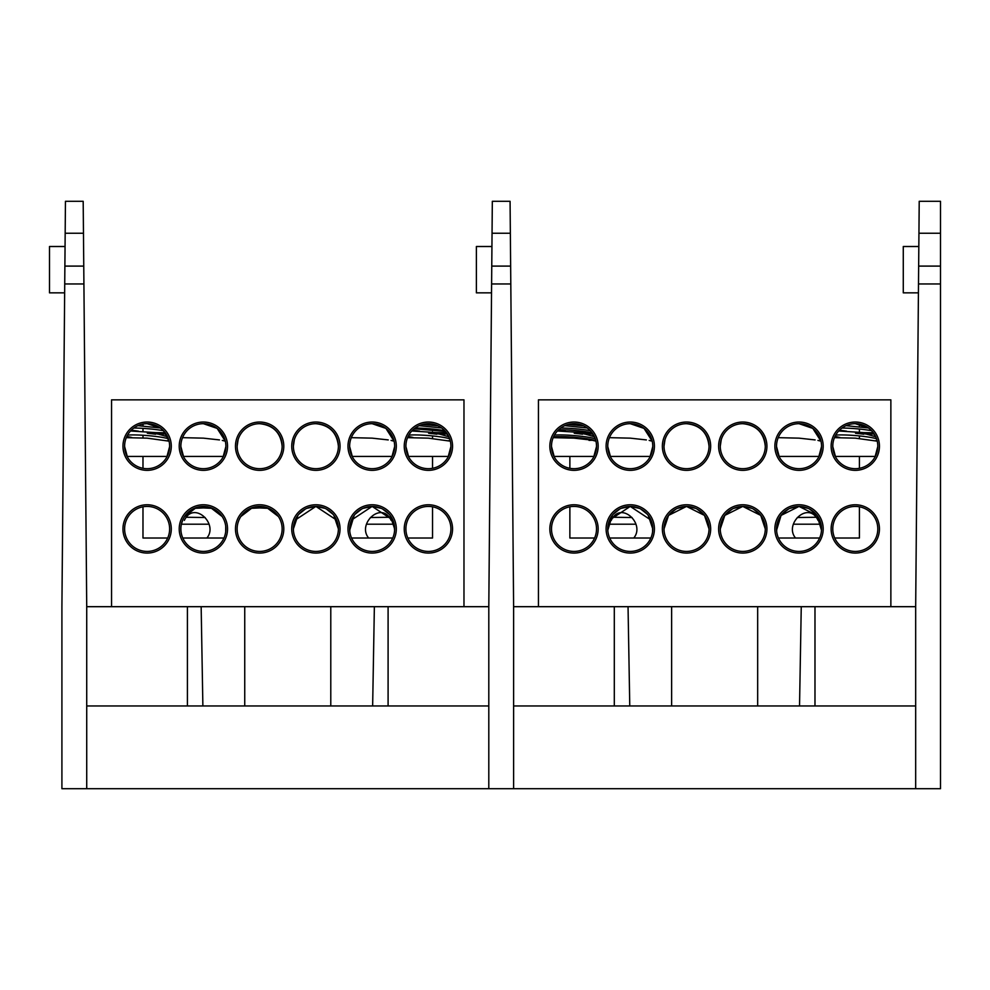 <?xml version="1.0" encoding="UTF-8"?>
<svg xmlns="http://www.w3.org/2000/svg" width="990" height="990" viewBox="0 0 990 990"><rect width="100%" height="100%" fill="white"/><g stroke="black" fill="none" stroke-linecap="round" stroke-linejoin="round"><path stroke-width="1.49" d="M510.803 283.957L510.073 201.304L492.327 201.304L488.8 606.684L488.8 788.696L513.612 788.696L513.612 606.684L510.803 283.957L491.609 283.957L491.733 269.676M513.612 606.684L915.676 606.684L918.943 233.244L940.5 233.244L940.5 201.304L919.215 201.304L918.943 233.244M491.77 266.1L510.642 266.1L510.791 282.422M940.5 233.244L940.5 788.696L513.612 788.696M915.676 705.957L513.612 705.957M491.943 246.51L476.388 246.51L476.388 292.842L491.535 292.842M611.238 520.394C620.544 500.272 645.703 523.821 633.761 538.015L609.679 538.015M834.706 538.015C866.968 538.015 866.968 538.015 834.706 538.015L859.419 538.015L859.419 506.806M793.435 524.205L821.032 524.205L821.49 530.244L817.035 515.419L799.029 506.422L808.149 508.34M877.784 528.648L877.796 528.92A22.498 22.498 0 0 1 855.286 551.418A22.498 22.498 0 0 1 832.788 528.92L832.788 528.648M596.512 528.648L596.512 528.92A22.498 22.498 0 0 1 574.002 551.418A22.498 22.498 0 0 1 551.504 528.92L551.504 528.648M832.788 528.92A22.498 22.498 0 0 1 855.286 506.422A22.498 22.498 0 0 1 877.796 528.92M551.504 528.92A22.498 22.498 0 0 1 574.002 506.422A22.498 22.498 0 0 1 596.512 528.92M598.158 528.92A24.156 24.156 0 0 0 574.002 504.764A24.156 24.156 0 0 0 549.846 528.92A24.156 24.156 0 0 0 574.002 553.076A24.156 24.156 0 0 0 598.158 528.92M879.442 528.92A24.156 24.156 0 0 0 855.286 504.764A24.156 24.156 0 0 0 831.13 528.92A24.156 24.156 0 0 0 855.286 553.076A24.156 24.156 0 0 0 879.442 528.92M781.085 515.357L776.568 530.244L781.036 515.419L799.029 506.422L789.921 508.34M809.461 508.984L816.082 514.231M816.985 515.357L821.539 528.92A22.498 22.498 0 0 0 799.029 506.422A22.498 22.498 0 0 0 776.531 528.92A22.498 22.498 0 0 0 799.029 551.418A22.498 22.498 0 0 0 821.539 528.92M788.597 508.984L781.976 514.231M823.185 528.92A24.156 24.156 0 0 0 799.029 504.764A24.156 24.156 0 0 0 774.873 528.92A24.156 24.156 0 0 0 799.029 553.076A24.156 24.156 0 0 0 823.185 528.92M890.864 606.684L890.864 399.861L538.436 399.861L538.436 606.684M654.415 528.92A24.156 24.156 0 0 0 630.259 504.764A24.156 24.156 0 0 0 606.103 528.92A24.156 24.156 0 0 0 630.259 553.076A24.156 24.156 0 0 0 654.415 528.92M710.672 528.92A24.156 24.156 0 0 0 686.515 504.764A24.156 24.156 0 0 0 662.36 528.92A24.156 24.156 0 0 0 686.515 553.076A24.156 24.156 0 0 0 710.672 528.92M766.928 528.92A24.156 24.156 0 0 0 742.772 504.764A24.156 24.156 0 0 0 718.616 528.92A24.156 24.156 0 0 0 742.772 553.076A24.156 24.156 0 0 0 766.928 528.92M598.158 446.193A24.156 24.156 0 0 0 574.002 422.037A24.156 24.156 0 0 0 549.846 446.193A24.156 24.156 0 0 0 574.002 470.349A24.156 24.156 0 0 0 598.158 446.193M654.415 446.193A24.156 24.156 0 0 0 630.259 422.037A24.156 24.156 0 0 0 606.103 446.193A24.156 24.156 0 0 0 630.259 470.349A24.156 24.156 0 0 0 654.415 446.193M710.672 446.193A24.156 24.156 0 0 0 686.515 422.037A24.156 24.156 0 0 0 662.36 446.193A24.156 24.156 0 0 0 686.515 470.349A24.156 24.156 0 0 0 710.672 446.193M766.928 446.193A24.156 24.156 0 0 0 742.772 422.037A24.156 24.156 0 0 0 718.616 446.193A24.156 24.156 0 0 0 742.772 470.349A24.156 24.156 0 0 0 766.928 446.193M823.185 446.193A24.156 24.156 0 0 0 799.029 422.037A24.156 24.156 0 0 0 774.873 446.193A24.156 24.156 0 0 0 799.029 470.349A24.156 24.156 0 0 0 823.185 446.193M879.442 446.193A24.156 24.156 0 0 0 855.286 422.037A24.156 24.156 0 0 0 831.13 446.193A24.156 24.156 0 0 0 855.286 470.349A24.156 24.156 0 0 0 879.442 446.193M551.504 446.193A22.498 22.498 0 0 1 574.002 423.683A22.498 22.498 0 0 1 596.512 446.193A22.498 22.498 0 0 1 574.002 468.691A22.498 22.498 0 0 1 551.504 446.193M574.002 423.683L583.605 425.836L568.248 424.438M558.657 429.734A22.832 2.364 4.7 0 1 573.94 430.378A22.832 2.364 4.7 0 1 592.107 432.816L594.433 436.751L582.714 433.41M554.412 435.13A22.832 2.364 -175.3 0 1 574.076 435.563A22.832 2.364 -175.3 0 1 595.262 438.805L595.943 441.169L592.923 440.426M607.761 446.193A22.498 22.498 0 0 1 630.259 423.683A22.498 22.498 0 0 1 652.769 446.193A22.498 22.498 0 0 1 630.259 468.691A22.498 22.498 0 0 1 607.761 446.193M630.259 423.683L644.045 428.398L652.2 441.169L649.18 440.426M664.018 445.921L664.018 446.193A22.498 22.498 0 0 1 686.515 423.683A22.498 22.498 0 0 1 709.026 446.193A22.498 22.498 0 0 1 686.515 468.691A22.498 22.498 0 0 1 664.018 446.193L665.008 439.572M686.515 423.683C700.091 425.118 707.59 432.618 709.026 446.193L709.026 446.193M720.274 445.921L720.274 446.193A22.498 22.498 0 0 1 742.772 423.683A22.498 22.498 0 0 1 765.282 446.193A22.498 22.498 0 0 1 742.772 468.691A22.498 22.498 0 0 1 720.274 446.193L721.265 439.572M742.772 423.683C756.348 425.118 763.847 432.618 765.282 446.193L765.282 446.193M776.531 446.193A22.498 22.498 0 0 1 799.029 423.683A22.498 22.498 0 0 1 821.539 446.193A22.498 22.498 0 0 1 799.029 468.691A22.498 22.498 0 0 1 776.531 446.193M799.029 423.683L812.815 428.398L820.97 441.169L817.95 440.426M832.788 446.193A22.498 22.498 0 0 1 855.286 423.683A22.498 22.498 0 0 1 877.796 446.193A22.498 22.498 0 0 1 855.286 468.691A22.498 22.498 0 0 1 832.788 446.193M855.286 423.683L868.502 427.977L846.066 425.663M842.007 428.026A22.832 2.364 4.7 0 1 855.36 428.67A22.832 2.364 4.7 0 1 871.633 430.712L875.717 436.751L863.998 433.41M835.696 435.13A22.832 2.364 4.7 0 1 855.36 435.563A22.832 2.364 4.7 0 1 876.546 438.805L877.227 441.169L855.286 438.149L834.459 437.667M648.215 515.357L652.769 528.92A22.498 22.498 0 0 0 630.259 506.422A22.498 22.498 0 0 0 607.761 528.92A22.498 22.498 0 0 0 630.259 551.418A22.498 22.498 0 0 0 652.769 528.92L651.878 522.658M704.472 515.357L709.026 528.92A22.498 22.498 0 0 0 686.515 506.422A22.498 22.498 0 0 0 664.018 528.92L664.055 530.244L664.018 528.92A22.498 22.498 0 0 0 686.515 551.418A22.498 22.498 0 0 0 709.026 528.92L708.135 522.683M760.728 515.357L765.282 528.92A22.498 22.498 0 0 0 742.772 506.422A22.498 22.498 0 0 0 720.274 528.92L720.312 530.244L720.274 528.92A22.498 22.498 0 0 0 742.772 551.418A22.498 22.498 0 0 0 765.282 528.92L764.391 522.683M650.962 520.084L630.259 506.422L621.151 508.34M619.827 508.984L613.206 514.231M612.315 515.357L607.798 530.244L608.652 522.658M707.219 520.084L704.633 515.555M704.521 515.419L686.515 506.422L677.408 508.34M676.083 508.984L669.463 514.231M668.572 515.357L664.018 528.92L664.896 522.683M763.476 520.084L760.889 515.555M760.778 515.419L742.772 506.422L733.664 508.34M732.34 508.984L725.72 514.231M724.829 515.357L720.274 528.92L721.153 522.683M722.081 520.084L724.668 515.555M724.779 515.419L742.772 506.422L751.893 508.34M753.204 508.984L759.825 514.231M665.824 520.084L668.411 515.555M668.522 515.419L686.515 506.422L695.636 508.34M696.948 508.984L703.568 514.231M635.865 524.205L608.256 524.205L609.729 519.713M609.568 520.084L630.259 506.422L639.379 508.34M640.703 508.984L647.312 514.231M859.419 424.067L859.419 426.764M859.419 429.041L859.419 432.11M859.419 435.934L859.419 438.483M859.419 456.427L859.419 468.307M819.609 538.015L795.539 538.015C783.597 523.809 808.756 500.272 818.062 520.394M652.596 448.916L652.596 447.171M776.692 447.171L776.692 448.916M569.869 506.806L569.869 538.015L594.582 538.015C562.32 538.015 562.32 538.015 594.582 538.015M569.869 436.974L569.869 437.889M569.869 456.427L569.869 468.307M778.449 538.015L818.73 538.015M610.558 538.015L650.838 538.015M877.041 440.439A22.832 2.364 4.7 0 1 875.469 440.699M863.899 434.202L855.521 433.249M835.993 437.592A22.832 2.364 4.7 0 1 834.657 437.221M835.028 436.404L840.003 437.518M864.084 432.63L838.691 430.996M874.158 433.917A22.832 2.364 4.7 0 1 865.421 434.004M863.998 432.618L873.353 432.779M839.508 430.155L846.623 431.182M832.788 446.564L835.436 456.427L875.148 456.427L877.784 446.564M553.373 437.221A22.832 2.364 -175.3 0 0 554.19 437.456M594.186 440.699A22.832 2.364 -175.3 0 0 595.757 440.439M589.025 440.377L594.124 440.204M582.615 434.202L574.237 433.249M582.801 432.63L557.407 430.996M553.497 436.924A22.832 2.364 4.7 0 1 576.032 437.444A22.832 2.364 4.7 0 1 595.856 440.81M560.724 428.026A22.832 2.364 4.7 0 1 574.076 428.67A22.832 2.364 4.7 0 1 590.349 430.712M592.874 433.917A22.832 2.364 4.7 0 1 584.137 434.004M593.827 435.538A22.832 2.364 4.7 0 1 590.56 435.736M587.218 427.977L564.783 425.663M582.714 432.618L591.958 432.779M568.755 430.007L581.637 431.145M558.224 430.155L565.327 431.182M551.504 446.564L554.153 456.427L593.864 456.427L596.512 446.564M590.09 439.919L574.002 438.149L553.175 437.667M607.761 446.564L610.409 456.427L650.121 456.427L652.757 446.564M646.346 439.919L630.259 438.149L609.432 437.667M776.531 446.564L779.179 456.427L818.891 456.427L821.527 446.564M815.116 439.919L799.029 438.149L778.202 437.667M816.243 517.263L797.284 517.51M632.016 517.51L613.058 517.263M918.819 246.51L903.276 246.51L903.276 292.842L918.423 292.842M940.5 283.957L918.497 283.957M940.5 266.1L918.658 266.1M915.676 788.696L915.676 606.684M83.915 283.957L83.185 201.304L65.451 201.304L61.912 606.684L61.912 788.696L86.724 788.696L86.724 606.684L83.915 283.957L64.721 283.957L64.845 269.676M86.724 606.684L488.8 606.684M64.882 266.1L83.754 266.1L83.903 282.422M488.8 788.696L86.724 788.696M488.8 705.957L86.724 705.957M65.055 246.51L49.5 246.51L49.5 292.842L64.647 292.842M184.35 520.394C193.656 500.272 218.827 523.821 206.873 538.015L182.791 538.015M407.818 538.015C440.08 538.015 440.08 538.015 407.818 538.015L432.543 538.015L432.543 506.806M366.548 524.205L394.144 524.205L394.614 530.244L393.76 522.671M450.908 528.648L450.908 528.92A22.498 22.498 0 0 1 428.398 551.418A22.498 22.498 0 0 1 405.9 528.92L405.9 528.648M169.624 528.648L169.624 528.92A22.498 22.498 0 0 1 147.126 551.418A22.498 22.498 0 0 1 124.616 528.92L124.616 528.648M405.9 528.92A22.498 22.498 0 0 1 428.398 506.422A22.498 22.498 0 0 1 450.908 528.92M124.616 528.92A22.498 22.498 0 0 1 147.126 506.422A22.498 22.498 0 0 1 169.624 528.92M171.282 528.92A24.156 24.156 0 0 0 147.126 504.764A24.156 24.156 0 0 0 122.958 528.92A24.156 24.156 0 0 0 147.126 553.076A24.156 24.156 0 0 0 171.282 528.92M452.554 528.92A24.156 24.156 0 0 0 428.398 504.764A24.156 24.156 0 0 0 404.242 528.92A24.156 24.156 0 0 0 428.398 553.076A24.156 24.156 0 0 0 452.554 528.92M354.197 515.357L349.68 530.244L350.534 522.671M351.45 520.084L372.141 506.422L363.033 508.34M372.153 506.422L381.261 508.34M382.586 508.984L389.194 514.231M390.097 515.357L394.651 528.92A22.498 22.498 0 0 0 372.141 506.422A22.498 22.498 0 0 0 349.643 528.92A22.498 22.498 0 0 0 372.141 551.418A22.498 22.498 0 0 0 394.651 528.92M392.844 520.084L372.141 506.422M361.709 508.984L355.088 514.231M396.309 528.92A24.156 24.156 0 0 0 372.141 504.764A24.156 24.156 0 0 0 347.985 528.92A24.156 24.156 0 0 0 372.141 553.076A24.156 24.156 0 0 0 396.309 528.92M463.976 606.684L463.976 399.861L111.548 399.861L111.548 606.684M227.539 528.92A24.156 24.156 0 0 0 203.383 504.764A24.156 24.156 0 0 0 179.215 528.92A24.156 24.156 0 0 0 203.383 553.076A24.156 24.156 0 0 0 227.539 528.92M283.796 528.92A24.156 24.156 0 0 0 259.64 504.764A24.156 24.156 0 0 0 235.472 528.92A24.156 24.156 0 0 0 259.64 553.076A24.156 24.156 0 0 0 283.796 528.92M340.053 528.92A24.156 24.156 0 0 0 315.884 504.764A24.156 24.156 0 0 0 291.728 528.92A24.156 24.156 0 0 0 315.884 553.076A24.156 24.156 0 0 0 340.053 528.92M171.282 446.193A24.156 24.156 0 0 0 147.126 422.037A24.156 24.156 0 0 0 122.958 446.193A24.156 24.156 0 0 0 147.126 470.349A24.156 24.156 0 0 0 171.282 446.193M227.539 446.193A24.156 24.156 0 0 0 203.383 422.037A24.156 24.156 0 0 0 179.215 446.193A24.156 24.156 0 0 0 203.383 470.349A24.156 24.156 0 0 0 227.539 446.193M283.796 446.193A24.156 24.156 0 0 0 259.64 422.037A24.156 24.156 0 0 0 235.472 446.193A24.156 24.156 0 0 0 259.64 470.349A24.156 24.156 0 0 0 283.796 446.193M340.053 446.193A24.156 24.156 0 0 0 315.884 422.037A24.156 24.156 0 0 0 291.728 446.193A24.156 24.156 0 0 0 315.884 470.349A24.156 24.156 0 0 0 340.053 446.193M396.309 446.193A24.156 24.156 0 0 0 372.141 422.037A24.156 24.156 0 0 0 347.985 446.193A24.156 24.156 0 0 0 372.141 470.349A24.156 24.156 0 0 0 396.309 446.193M452.554 446.193A24.156 24.156 0 0 0 428.398 422.037A24.156 24.156 0 0 0 404.242 446.193A24.156 24.156 0 0 0 428.398 470.349A24.156 24.156 0 0 0 452.554 446.193M124.616 446.193A22.498 22.498 0 0 1 147.126 423.683A22.498 22.498 0 0 1 169.624 446.193A22.498 22.498 0 0 1 147.126 468.691A22.498 22.498 0 0 1 124.616 446.193M147.126 423.683L160.331 427.977L137.895 425.663M133.848 428.026A22.832 2.364 4.7 0 1 147.188 428.67A22.832 2.364 4.7 0 1 163.461 430.712L169.055 441.169L147.126 438.149L126.287 437.667M180.873 446.193A22.498 22.498 0 0 1 203.383 423.683A22.498 22.498 0 0 1 225.881 446.193A22.498 22.498 0 0 1 203.383 468.691A22.498 22.498 0 0 1 180.873 446.193M203.383 423.683L217.156 428.398L225.312 441.169L222.292 440.426M237.13 445.921L237.13 446.193A22.498 22.498 0 0 1 259.64 423.683A22.498 22.498 0 0 1 282.138 446.193A22.498 22.498 0 0 1 259.64 468.691A22.498 22.498 0 0 1 237.13 446.193L238.12 439.572M259.64 423.683C273.203 425.118 280.702 432.618 282.138 446.193L282.138 446.193M293.387 445.921L293.387 446.193A22.498 22.498 0 0 1 315.884 423.683A22.498 22.498 0 0 1 338.394 446.193A22.498 22.498 0 0 1 315.884 468.691A22.498 22.498 0 0 1 293.387 446.193L294.377 439.572M315.884 423.683C329.46 425.118 336.959 432.618 338.394 446.193L338.394 446.193M349.643 446.193A22.498 22.498 0 0 1 372.141 423.683A22.498 22.498 0 0 1 394.651 446.193A22.498 22.498 0 0 1 372.141 468.691A22.498 22.498 0 0 1 349.643 446.193M372.141 423.683L385.927 428.398L394.082 441.169L391.062 440.426M405.9 446.193A22.498 22.498 0 0 1 428.398 423.683A22.498 22.498 0 0 1 450.908 446.193A22.498 22.498 0 0 1 428.398 468.691A22.498 22.498 0 0 1 405.9 446.193M428.398 423.683L438.001 425.836L422.643 424.438M415.119 428.026A22.832 2.364 4.7 0 1 428.472 428.67A22.832 2.364 4.7 0 1 444.745 430.712L448.829 436.751L437.11 433.41M408.808 435.13A22.832 2.364 4.7 0 1 428.472 435.563A22.832 2.364 4.7 0 1 449.658 438.805L450.339 441.169L428.398 438.149L407.571 437.667M225.881 528.92A22.498 22.498 0 0 0 203.383 506.422A22.498 22.498 0 0 0 180.873 528.92A22.498 22.498 0 0 0 203.383 551.418A22.498 22.498 0 0 0 225.881 528.92L225.844 530.244L225.881 528.92M282.138 528.92A22.498 22.498 0 0 0 259.64 506.422A22.498 22.498 0 0 0 237.13 528.92L237.167 530.244L237.13 528.92A22.498 22.498 0 0 0 259.64 551.418A22.498 22.498 0 0 0 282.138 528.92L282.101 530.244L282.138 528.92M333.84 515.357L338.394 528.92A22.498 22.498 0 0 0 315.884 506.422A22.498 22.498 0 0 0 293.387 528.92L293.424 530.244L293.387 528.92A22.498 22.498 0 0 0 315.884 551.418A22.498 22.498 0 0 0 338.394 528.92L337.503 522.671M224.074 520.084L223.394 518.636M222.168 516.533L210.548 507.598L194.263 508.34M192.988 508.959L185.378 515.419M182.494 520.53L181.776 522.621M280.331 520.084L279.65 518.636M278.425 516.533L266.805 507.598L250.519 508.34M249.233 508.959L241.634 515.419M238.751 520.53L238.033 522.621M336.588 520.084L315.897 506.422L306.776 508.34M305.452 508.984L298.832 514.231M297.94 515.357L293.387 528.92L294.278 522.671M295.193 520.084L315.884 506.422L325.005 508.34M326.329 508.984L332.937 514.231M238.937 520.084L239.617 518.636M240.842 516.533L252.462 507.598L268.748 508.34M270.035 508.959L277.633 515.419M280.517 520.53L281.234 522.621M180.873 528.92L180.91 530.244L180.873 528.92M208.977 524.205L181.368 524.205L182.841 519.713M182.68 520.084L183.36 518.636M184.585 516.533L196.206 507.598L212.491 508.34M213.766 508.959L221.376 515.419M224.26 520.53L224.978 522.621M432.543 424.067L432.543 425.217M432.543 429.041L432.543 430.91M432.543 435.934L432.543 438.483M432.543 456.427L432.543 468.307M392.721 538.015L368.651 538.015C356.709 523.809 381.868 500.272 391.174 520.394M225.72 448.916L225.72 447.171M349.804 447.171L349.804 448.916M142.981 506.806L142.981 538.015L167.706 538.015C135.444 538.015 135.444 538.015 167.706 538.015M142.981 424.067L142.981 425.985M142.981 428.361L142.981 431.43M142.981 435.254L142.981 437.889M142.981 456.427L142.981 468.307M351.561 538.015L391.854 538.015M183.67 538.015L223.963 538.015M450.153 440.439A22.832 2.364 4.7 0 1 448.581 440.699M437.011 434.202L428.633 433.249M409.105 437.592A22.832 2.364 4.7 0 1 407.769 437.221M408.14 436.404L413.127 437.518M437.196 432.63L411.803 430.996M414.167 428.757L445.376 431.417M441.614 427.977L419.178 425.663M437.11 432.618L446.478 432.779M447.27 433.917A22.832 2.364 4.7 0 1 438.533 434.004M412.62 430.155L419.723 431.182M405.9 446.564L408.548 456.427L448.26 456.427L450.908 446.564M127.524 435.13A22.832 2.364 4.7 0 1 147.188 435.563A22.832 2.364 4.7 0 1 168.374 438.805M168.869 440.439A22.832 2.364 4.7 0 1 167.298 440.699M167.545 436.751L155.826 433.41M155.727 434.202L147.349 433.249M127.821 437.592A22.832 2.364 4.7 0 1 126.485 437.221M126.856 436.404L131.843 437.518M155.913 432.63L130.519 430.996M165.986 433.917A22.832 2.364 4.7 0 1 157.249 434.004M155.826 432.618L165.194 432.779M131.336 430.155L138.452 431.182M124.616 446.564L127.265 456.427L166.976 456.427L169.624 446.564M180.873 446.564L183.521 456.427L223.233 456.427L225.881 446.564M219.458 439.919L203.383 438.149L182.544 437.667M349.643 446.564L352.292 456.427L392.003 456.427L394.651 446.564M388.229 439.919L372.141 438.149L351.314 437.667M389.355 517.263L370.396 517.51M205.128 517.51L186.169 517.263M629.764 705.957L628.044 606.684M671.628 606.684L671.628 705.957M510.357 233.244L492.055 233.244M614.307 705.957L614.307 606.684M814.98 606.684L814.98 705.957M801.257 606.684L799.536 705.957M757.672 705.957L757.672 606.684M202.876 705.957L201.156 606.684M244.74 606.684L244.74 705.957M83.469 233.244L65.167 233.244M187.419 705.957L187.419 606.684M388.092 606.684L388.092 705.957M374.368 606.684L372.648 705.957M330.784 705.957L330.784 606.684M652.596 531.642L652.596 526.197M776.692 531.642L776.692 526.197M225.72 531.642L225.72 526.197M349.804 531.642L349.804 526.197"/></g></svg>
